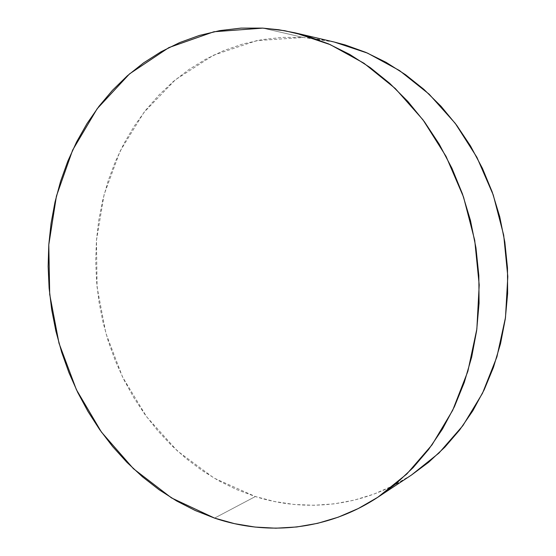<?xml version="1.0" encoding="UTF-8"?>
<svg xmlns="http://www.w3.org/2000/svg" width="556" height="556" viewBox="0 0 556 556"><rect width="100%" height="100%" fill="white"/><g stroke="black" fill="none" stroke-linecap="round" stroke-linejoin="round"><path stroke-width="0.42" stroke-dasharray="2.78 2.08" d="M334.253 42.034L303.395 37.467L262.724 28.12L303.395 37.467L256.705 40.63L213.441 55.225L175.432 79.73L144.004 112.347L120.061 151.225L104.125 194.496L96.452 240.387L97.085 287.188L105.869 333.239L122.522 376.954L146.576 416.722L177.378 450.958L214.032 478.084L255.357 496.543C305.724 512.632 363.36 506.836 411.496 475.019M214.567 518.102L255.357 496.543L214.567 518.102M333.996 41.971L324.322 39.983L303.395 37.467L282.684 37.356L262.397 39.58L242.722 44.028L223.825 50.582L205.866 59.117L188.97 69.493L173.263 81.551L158.828 95.139L145.762 110.109L134.114 126.295L123.953 143.545L115.314 161.699L108.225 180.61L102.714 200.125L98.787 220.1L96.452 240.387L95.715 260.847L96.556 281.343L98.961 301.734L102.923 321.882L108.406 341.662L115.384 360.934L123.814 379.567L133.662 397.429L144.866 414.38L157.376 430.295L171.123 445.036L186.031 458.471L202.009 470.466L218.967 480.891L236.793 489.627L255.357 496.543L274.525 501.526L294.152 504.473L314.064 505.279L334.086 503.875L354.026 500.198L373.674 494.201L392.807 485.868L411.482 475.026"/><path stroke-width="0.83" d="M377.941 497.168L411.496 475.019L438.934 453.077L462.905 425.625L482.497 393.273L496.911 356.882L505.487 317.539L507.809 276.513L503.694 235.188L493.262 194.989L476.902 157.299L455.246 123.349L429.142 94.186L399.569 70.605L367.585 53.133L334.253 42.034L295.104 32.853L330.188 44.605L363.958 63.245L395.274 88.508L422.998 119.846L446.058 156.396L463.53 197.019L474.727 240.359L479.209 284.887L476.853 329.048L467.86 371.318L452.681 410.307L432.033 444.842L406.79 474.011L377.941 497.168C327.338 530.605 267.04 535.88 214.567 518.102L171.547 497.947L133.44 468.715L101.428 432.075L76.401 389.7L59.005 343.254L49.699 294.388L48.789 244.765L56.434 196.08L72.634 150.113L97.168 108.726L129.541 73.878L168.899 47.58L213.914 31.755L262.724 28.12L278.89 29.774L295.104 32.853M262.724 28.12L241.047 28.113L219.849 30.601L199.34 35.459L179.685 42.569L161.038 51.771L143.538 62.911L127.303 75.831L112.416 90.364L98.968 106.335L87.014 123.585L76.61 141.947L67.79 161.247L60.583 181.339L55.009 202.057L51.076 223.248L48.789 244.765L48.143 266.463L49.123 288.189L51.715 309.817L55.906 331.195L61.66 352.198L68.958 372.673L77.75 392.487L88.001 411.503L99.649 429.579L112.653 446.579L126.942 462.363L142.433 476.784L159.044 489.711L176.683 500.998L195.232 510.505L214.567 518.102L234.549 523.662L255.03 527.06L275.832 528.2L296.765 526.977L317.636 523.328L338.229 517.184L358.307 508.531L377.635 497.37L395.969 483.741L413.059 467.707L428.655 449.401L442.534 428.961L454.454 406.603L464.232 382.549L471.676 357.098L476.659 330.542L479.063 303.235L478.834 275.54L475.957 247.823L470.466 220.468L462.425 193.849L451.972 168.329L439.261 144.233L424.492 121.868L407.895 101.498L389.721 83.358L370.233 67.617L349.71 54.418L328.422 43.841L306.655 35.931L284.672 30.705L262.724 28.12M411.482 475.026L428.641 462.272L444.883 447.135L459.694 429.906L472.864 410.731L484.179 389.812L493.457 367.356L500.539 343.636L505.293 318.929L507.628 293.554L507.475 267.832L504.834 242.117L499.733 216.743L492.234 192.049L482.448 168.371L470.529 145.999L456.657 125.225L441.033 106.279L423.901 89.377L405.498 74.692L386.079 62.341L365.911 52.41L345.241 44.96L333.996 41.971"/></g></svg>
